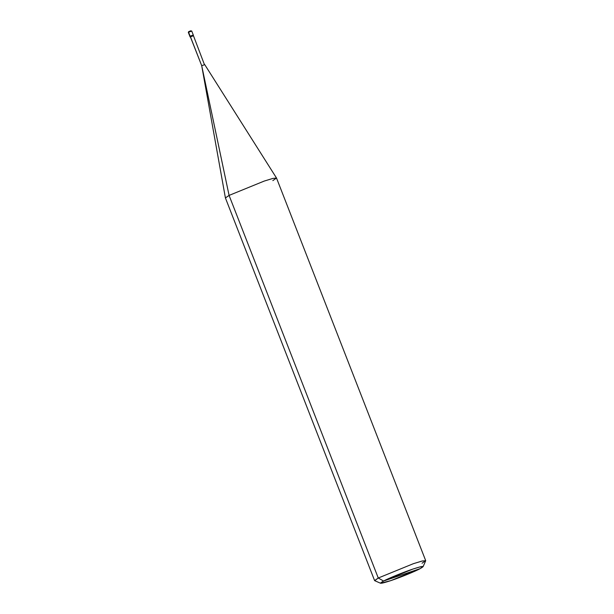 <?xml version="1.0" encoding="UTF-8"?>
<svg xmlns="http://www.w3.org/2000/svg" width="614" height="614" viewBox="0 0 614 614"><rect width="100%" height="100%" fill="white"/><g stroke="black" fill="none" stroke-linecap="round" stroke-linejoin="round"><path stroke-width="0.92" d="M193.042 35.205L189.88 36.356L193.042 35.205L190.179 36.318L188.552 32.151L191.468 31.168L188.306 32.327L188.767 31.606L188.552 32.151L190.931 30.869L188.552 32.151L190.125 36.188L193.287 35.029L193.464 35.742M191.468 31.168L190.847 30.777L188.705 31.629L188.306 32.327L190.133 36.993M272.854 180.608L276.507 178.022L272.708 178.474L264.173 181.092L229.083 195.405L201.707 65.683L204.477 64.746L201.707 65.683L190.447 36.802L193.218 35.865L190.378 36.825L193.295 35.842L190.378 36.825L190.125 36.188L201.707 65.683L229.083 195.405L378.262 578.012L383.566 581.028C388.194 578.449 404.273 571.895 412.8 569.101C423.1 565.747 425.51 565.617 420.037 568.702L383.566 581.028L380.603 583.254L390.796 580.629L420.037 568.702C415.409 571.281 399.33 577.843 390.796 580.629C380.496 583.983 378.086 584.114 383.566 581.028L420.037 568.702L423.077 566.699L420.375 566.806L412.8 569.101L383.566 581.028L378.262 578.012L374.594 580.583L225.422 197.969L229.083 195.405L225.415 197.938L201.707 65.683L190.493 36.924M380.603 583.254L374.709 580.683L378.262 578.012L229.083 195.405L264.173 181.092L272.8 178.451L276.515 178.045L425.694 560.659L421.979 561.066L413.345 563.698L378.262 578.012L413.345 563.698L422.44 560.95L425.679 560.812L423.077 566.699M204.477 64.746L193.448 35.704M422.025 563.222L425.694 560.659M191.714 30.999L193.287 35.029M204.708 64.577L276.507 178.022"/></g></svg>
